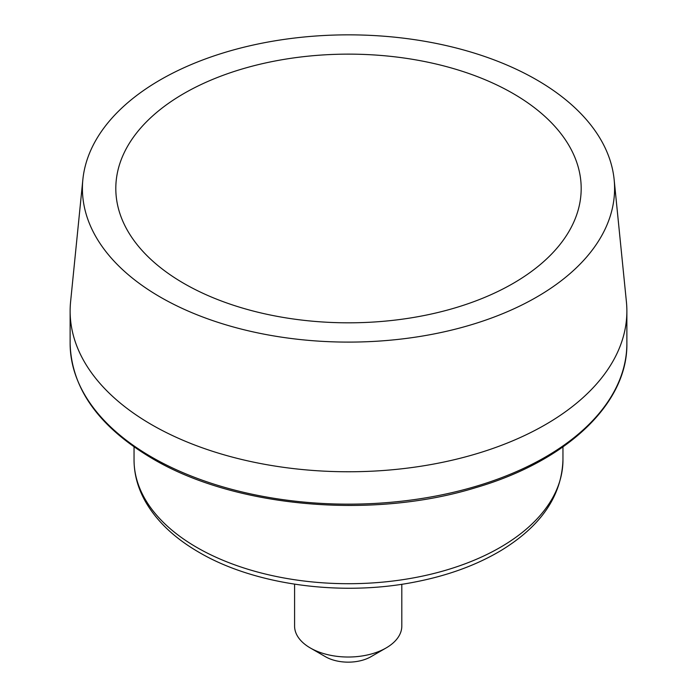 <?xml version="1.0" encoding="UTF-8"?>
<svg xmlns="http://www.w3.org/2000/svg" width="697" height="697" viewBox="0 0 697 697"><rect width="100%" height="100%" fill="white"/><g stroke="black" fill="none" stroke-linecap="round" stroke-linejoin="round"><path stroke-width="1.05" d="M183.964 283.47A232.685 134.338 0 0 0 573.256 223.249A232.685 134.338 0 0 0 288.279 58.714A232.685 134.338 0 0 0 183.964 283.47M294.587 584.173L294.587 626.063A53.617 30.956 0 0 0 310.287 647.957L325.455 656.713A32.167 18.575 0 0 0 370.943 656.713L386.112 647.957A53.617 30.956 0 0 0 401.812 626.063L401.812 584.269M325.455 656.713L310.287 647.957A53.617 30.956 0 0 0 386.112 647.957M160.345 297.105A266.088 153.628 0 0 0 457.398 328.644A266.088 153.628 0 0 0 614.144 179.591A266.088 153.628 0 0 0 348.5 34.85A266.088 153.628 0 0 0 82.856 179.591A266.088 153.628 0 0 0 160.345 297.105M82.856 179.591L70.597 301.757A278.373 160.719 0 0 0 70.127 311.054A278.373 160.719 0 0 0 151.658 424.691A278.373 160.719 0 0 0 455.028 459.532A278.373 160.719 0 0 0 626.873 311.054A278.373 160.719 0 0 0 626.403 301.757L614.144 179.591M196.85 547.441A214.458 123.813 0 0 0 430.572 574.284A214.458 123.813 0 0 0 562.958 459.889C561.704 495.933 541.02 526.165 500.908 550.595C476.347 565.223 447.579 575.713 414.593 582.082C340.728 596.641 254.457 584.922 199.072 552.346C174.738 538.284 156.886 521.417 145.534 501.744C137.928 488.318 134.094 474.369 134.042 459.889A214.458 123.813 0 0 0 196.85 547.441M151.658 457.084A278.373 160.719 0 0 0 455.028 491.925A278.373 160.719 0 0 0 626.873 343.447C627.84 403.476 566.914 461.126 475.763 487.647C371.937 519.753 234.558 507.442 152.329 458.556C98.765 426.782 71.364 388.412 70.127 343.447A278.373 160.719 0 0 0 151.658 457.084M134.042 446.916L134.042 459.889M562.958 446.916L562.958 459.889M70.127 311.054L70.127 343.447M626.873 311.054L626.873 343.447"/></g></svg>
